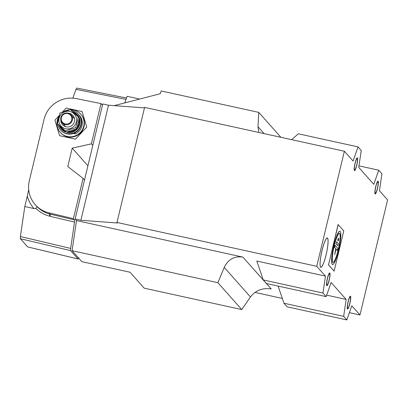 <?xml version="1.0" encoding="UTF-8"?>
<svg xmlns="http://www.w3.org/2000/svg" width="408" height="408" viewBox="0 0 408 408"><rect width="100%" height="100%" fill="white"/><g stroke="black" fill="none" stroke-linecap="round" stroke-linejoin="round"><path stroke-width="0.61" d="M327.089 279.786A6.553 1.076 102.4 0 0 327.078 285.651A6.553 1.076 102.4 0 0 329.491 278.817A6.553 1.076 102.4 0 0 329.848 273.029A6.553 1.076 102.4 0 0 327.089 279.786A6.553 1.076 102.4 0 0 327.078 285.651A6.553 1.076 102.4 0 0 329.491 278.817A6.553 1.076 102.4 0 0 329.848 273.029A6.553 1.076 102.4 0 0 327.089 279.786M329.353 278.873A5.814 0.954 102.4 0 0 329.363 273.666A5.814 0.954 102.4 0 0 327.226 279.73A5.814 0.954 102.4 0 0 326.905 284.866A5.814 0.954 102.4 0 0 329.353 278.873M348.111 301.614A6.553 1.076 102.4 0 0 347.774 308.953A6.553 1.076 102.4 0 0 349.865 303.588A6.553 1.076 102.4 0 0 350.548 296.33A6.553 1.076 102.4 0 0 348.111 301.614A6.553 1.076 102.4 0 0 347.774 308.953A6.553 1.076 102.4 0 0 349.865 303.588A6.553 1.076 102.4 0 0 350.548 296.33A6.553 1.076 102.4 0 0 348.111 301.614M349.763 303.475A5.814 0.954 102.4 0 0 350.064 296.968A5.814 0.954 102.4 0 0 348.213 301.726A5.814 0.954 102.4 0 0 347.606 308.168A5.814 0.954 102.4 0 0 349.763 303.475M355.042 163.246A6.553 1.076 102.4 0 0 354.705 170.58A6.553 1.076 102.4 0 0 356.791 165.214A6.553 1.076 102.4 0 0 357.474 157.957A6.553 1.076 102.4 0 0 355.042 163.246A6.553 1.076 102.4 0 0 354.705 170.58A6.553 1.076 102.4 0 0 356.791 165.214A6.553 1.076 102.4 0 0 357.474 157.957A6.553 1.076 102.4 0 0 355.042 163.246M356.694 165.107A5.814 0.954 102.4 0 0 356.99 158.595A5.814 0.954 102.4 0 0 355.139 163.358A5.814 0.954 102.4 0 0 354.532 169.799A5.814 0.954 102.4 0 0 356.694 165.107M375.737 186.543A6.553 1.076 102.4 0 0 375.401 193.882A6.553 1.076 102.4 0 0 377.492 188.516A6.553 1.076 102.4 0 0 378.175 181.259A6.553 1.076 102.4 0 0 375.737 186.543A6.553 1.076 102.4 0 0 375.401 193.882A6.553 1.076 102.4 0 0 377.492 188.516A6.553 1.076 102.4 0 0 378.175 181.259A6.553 1.076 102.4 0 0 375.737 186.543M377.39 188.404A5.814 0.954 102.4 0 0 377.691 181.897A5.814 0.954 102.4 0 0 375.834 186.655A5.814 0.954 102.4 0 0 375.227 193.096A5.814 0.954 102.4 0 0 377.39 188.404M326.084 254.893A15.045 2.468 -77.6 0 1 320.8 267.311A15.045 2.468 -77.6 0 1 322.065 250.369A15.045 2.468 -77.6 0 1 327.252 237.925A15.045 2.468 -77.6 0 1 326.084 254.893M326.675 295.137L346.152 299.411L343.663 316.343L283.963 303.236L287.15 306.821L346.851 319.928L351.818 305.791L359.973 314.971L387.6 199.9L379.445 190.72L381.934 173.788L378.752 170.202L358.979 165.862M359.973 314.971L349.411 312.65M72.078 250.685L217.887 282.693L241.771 309.58L144.182 288.155L130.035 272.233L81.814 261.645L72.078 250.685L76.505 220.585L75.128 219.035L80.866 220.294L117.458 222.992L116.979 222.452L144.605 107.381L344.372 151.235L353.083 161.043L358.051 146.906L361.238 150.491L358.749 167.418L373.779 184.339L378.752 170.202M75.128 219.035L102.755 103.963L108.492 105.228L144.488 107.875M278.098 286.079L283.963 303.236M343.663 316.343L346.851 319.928M322.968 293.046L263.267 279.939L266.45 283.524L326.15 296.626L322.968 293.046L325.457 276.114L256.805 261.043L263.267 279.939M346.152 299.411L331.123 282.489L326.15 296.626M124.792 102.908L127.112 96.308L139.648 99.057M116.979 222.452L316.746 266.307L344.372 151.235M316.746 266.307L325.457 276.114M80.866 220.294L108.492 105.228M282.321 298.426L254.949 292.419M217.887 282.693L224.227 267.408C228.205 259.304 234.432 255.877 242.908 257.116L76.505 220.585M242.908 257.116L271.203 288.966C262.64 287.63 255.729 290.292 250.476 296.958L241.771 309.58M258.861 132.462L257.994 126.75L258.774 112.389L280.903 137.302M258.774 112.389L161.186 90.969L160.216 93.728L114.22 105.647M291.649 139.664L298.35 133.799L358.051 146.906M322.085 250.39A14.892 2.443 102.4 0 0 320.882 267.179A14.892 2.443 102.4 0 0 326.063 254.873A14.892 2.443 102.4 0 0 327.267 238.083A14.892 2.443 102.4 0 0 322.085 250.39M335.881 248.763L334.657 247.381L335.136 245.3L337.9 248.401L337.421 250.487L336.172 249.084L334.647 254.674L335.881 248.763L334.54 247.355L335.116 245.3M334.662 254.689L335.769 248.737M340.226 231.433A17.039 2.795 102.4 0 0 339.93 231.244A17.039 2.795 102.4 0 0 333.77 246.304A17.039 2.795 102.4 0 0 332.326 264.343A17.039 2.795 102.4 0 0 332.622 264.532A17.039 2.795 102.4 0 0 338.783 249.472A17.039 2.795 102.4 0 0 340.226 231.433M339.869 231.234A17.039 2.795 102.4 0 0 339.813 231.219A17.039 2.795 102.4 0 0 333.652 246.279A17.039 2.795 102.4 0 0 332.209 264.318A17.039 2.795 102.4 0 0 332.505 264.506A17.039 2.795 102.4 0 0 332.566 264.512M339.41 233.33A14.892 2.443 -77.6 0 1 339.614 233.478A14.892 2.443 -77.6 0 1 338.39 249.074A14.892 2.443 -77.6 0 1 333.025 262.415M332.821 262.273A14.892 2.443 102.4 0 0 333.081 262.436A14.892 2.443 102.4 0 0 338.467 249.273A14.892 2.443 102.4 0 0 339.726 233.504A14.892 2.443 102.4 0 0 339.471 233.34A14.892 2.443 102.4 0 0 334.086 246.503A14.892 2.443 102.4 0 0 332.821 262.273M336.671 241.796L336.1 243.851L337.753 245.667M336.151 249.166L337.329 250.456M338.247 238.308L337.676 240.363L338.171 240.883M338.207 224.589L328.542 264.863L334.111 271.136L343.781 230.862L338.094 224.563L328.542 264.863M328.425 264.838L334.111 271.136M336.218 243.872L337.844 245.698L338.324 243.612L336.697 241.791L336.1 243.851M337.793 240.383L338.268 240.909L338.742 238.828L338.273 238.303L337.676 240.363M92.789 145.467L91.361 143.861L101.031 103.586L76.357 98.624A27.407 26.846 -41.6 0 0 44.059 119.391L29.345 180.678A27.407 26.846 -41.6 0 0 35.261 204.673L37.159 206.739C40.785 210.35 44.936 212.772 49.618 214.001L50.072 214.113A3.575 0.627 -76.7 0 1 50.072 216.306L49.557 216.179C44.426 214.832 39.862 212.226 35.858 208.355L33.997 208.575C30.768 204.933 28.55 200.741 27.341 195.998L28.713 189.598M101.031 103.586L102.459 105.193M35.261 204.673A27.407 26.846 -41.6 0 0 48.94 212.833L73.404 218.657L74.506 219.897L74.506 222.09L70.635 248.426L70.635 250.619L78.101 258.998L27.668 246.906L20.4 238.726L20.4 236.533L24.811 206.535L27.341 195.998M27.668 246.906L78.04 258.958L78.871 257.698M73.404 218.657L83.074 178.383L84.502 179.989M72.869 98.155L75.954 89.372L76.786 88.113M75.485 139.164L86.751 127.102L82.115 111.547L66.203 108.054L62.49 112.032L66.203 108.054L82.115 111.547L86.751 127.102L75.485 139.164L59.573 135.675L75.485 139.164M54.937 120.12L59.573 135.675L54.937 120.12L59.257 115.495L54.937 120.12M91.361 143.861L72.211 148.13L67.784 166.556L83.074 178.383M24.811 206.535L33.997 208.575M87.909 165.801L72.211 148.13M37.159 206.739L35.858 208.355M67.697 113.572A5.36 5.253 -41.6 0 0 61.358 117.728A5.36 5.253 -41.6 0 0 65.392 123.971A5.36 5.253 -41.6 0 0 71.732 119.814A5.36 5.253 -41.6 0 0 67.697 113.572M65.341 124.634A5.957 5.834 138.4 0 1 61.552 115.954A5.957 5.834 138.4 0 1 71.079 114.903A5.957 5.834 138.4 0 1 65.341 124.634M70.502 109.711A13.704 13.423 138.4 0 1 73.471 109.971A13.704 13.423 138.4 0 1 80.769 114.153A13.704 13.423 138.4 0 1 82.197 129.938A13.704 13.423 138.4 0 1 67.58 136.532A13.704 13.423 138.4 0 1 60.282 132.355A13.704 13.423 138.4 0 1 59.063 116.224M63.949 111.537A13.704 13.423 138.4 0 1 70.151 109.721M80.769 114.153L81.09 114.51A13.704 13.423 138.4 0 1 82.513 130.295A13.704 13.423 138.4 0 1 67.896 136.894A13.704 13.423 138.4 0 1 60.598 132.712L60.282 132.355M61.659 131.121L60.879 130.336M75.393 133.885L74.598 132.988A11.914 11.674 138.4 0 0 78.693 114.51L79.489 115.403A11.914 11.674 138.4 0 1 75.393 133.885L73.384 133.477M57.722 123.915A11.914 11.674 -41.6 0 0 78.188 129.698A11.914 11.674 -41.6 0 0 71.16 110.313M60.501 129.912L60.823 130.269A11.914 11.674 -41.6 0 0 78.504 130.055A11.914 11.674 -41.6 0 0 78.637 114.444L78.321 114.082M67.769 110.369A11.914 11.674 -41.6 0 0 64.714 111.287M58.905 116.836A11.914 11.674 -41.6 0 0 57.61 122.614M65.469 131.927L65.637 131.835A10.781 10.562 138.4 0 1 58.992 125.236L61.271 129.071A10.781 10.562 -41.6 0 0 65.469 131.927L61.271 129.071M79.331 118.279A10.781 10.562 138.4 0 1 67.351 132.238L67.172 132.391A10.781 10.562 -41.6 0 0 77.392 114.745L77.204 114.531A10.781 10.562 138.4 0 1 79.234 117.978M77.392 114.745C84.283 121.666 76.694 134.747 67.162 132.396L67.249 131.82M67.351 132.238L67.57 131.595M68.488 113.235A6.972 6.829 138.4 0 1 74.44 121.574A6.972 6.829 138.4 0 1 60.818 120.044M69.799 111.461A8.945 8.762 -41.6 0 0 59.104 118.208A8.945 8.762 -41.6 0 0 65.647 128.734A8.945 8.762 -41.6 0 0 76.342 121.987A8.945 8.762 -41.6 0 0 69.799 111.461M70.436 109.645L59.976 112.945L57.421 123.578L65.331 130.907L75.791 127.607L78.341 116.979L70.436 109.645M78.341 116.979L79.361 118.126L76.811 128.755L66.351 132.054L57.421 123.578M76.811 128.755L75.791 127.607M66.351 132.054L65.331 130.907M224.227 267.408L250.476 296.958M257.994 126.75L264.088 133.61M49.618 214.001A3.575 0.602 -75.6 0 1 49.557 216.179M48.94 212.833L50.072 214.113L74.506 219.897M74.506 222.09L50.072 216.306M20.4 236.533L70.635 248.426M70.635 250.619L20.4 238.726M126.031 99.384L75.954 89.372M72.435 111.486A10.781 10.562 138.4 0 1 77.204 114.531L72.43 111.481M67.932 131.631A10.19 9.981 -41.6 0 0 75.475 129.249M77.204 127.393A10.19 9.981 -41.6 0 0 79.03 119.809M77.908 116.571A10.19 9.981 -41.6 0 0 73.501 112.47M59.956 126.138A10.19 9.981 -41.6 0 0 65.173 130.978M320.54 267.102L320.882 267.179M326.925 238.007L327.267 238.083M76.719 88.072L126.511 98.022M62.169 122.818L65.275 126.312M71.079 114.903L74.185 118.402"/></g></svg>

